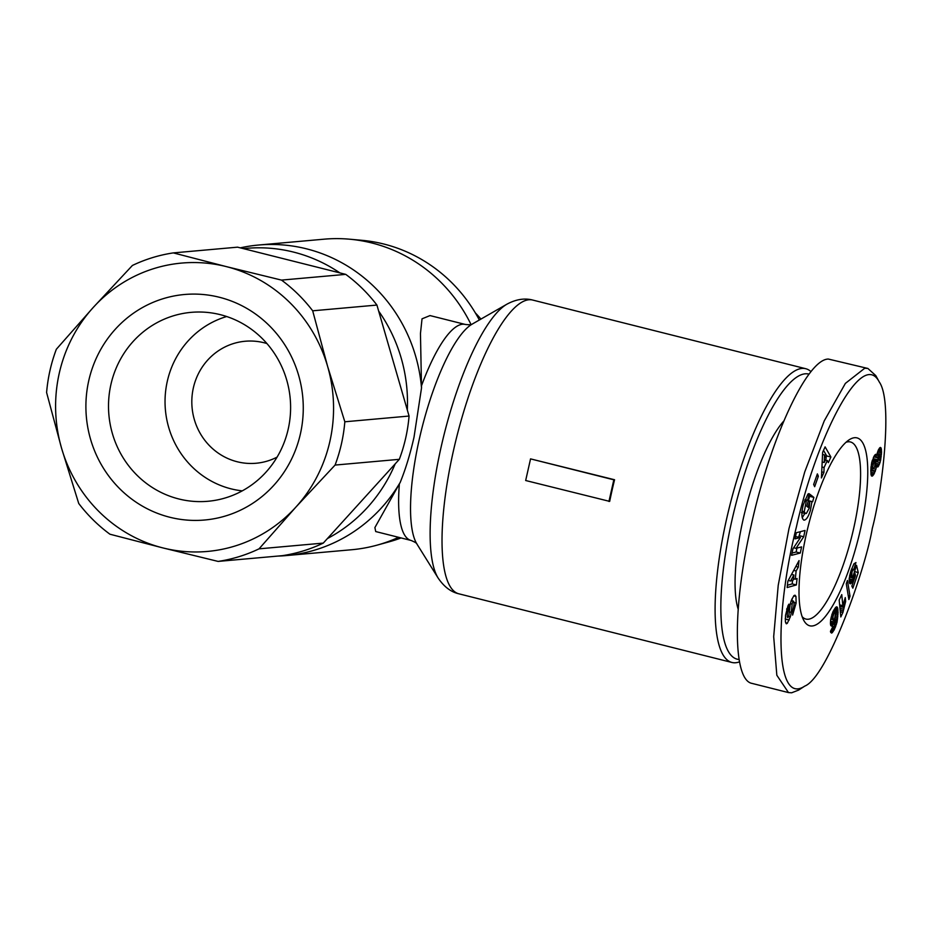 <?xml version="1.0" encoding="UTF-8"?>
<svg xmlns="http://www.w3.org/2000/svg" width="932" height="932" viewBox="0 0 932 932"><rect width="100%" height="100%" fill="white"/><g stroke="black" fill="none" stroke-linecap="round" stroke-linejoin="round"><path stroke-width="1.4" d="M810.98 371.635A151.438 40.309 104.1 0 0 805.784 368.723A151.438 40.309 104.1 0 0 726.517 519.369A151.438 40.309 104.1 0 0 731.923 662.466A151.438 40.309 104.1 0 0 739.472 661.86M530.553 458.882L614.561 479.747A151.438 40.309 104.1 0 0 612.009 490.582A151.438 40.309 104.1 0 0 609.679 501.393L525.671 480.516L530.553 458.882L613.827 479.817L608.946 501.463M472.244 324.08C471.452 324.79 469.146 324.907 465.324 324.452L430.025 315.575L422.033 318.826L420.46 333.54L421.52 387.933L414.029 437.12C410.231 453.954 405.641 469.017 400.247 482.322L374.897 527.57L375.713 531.555L411.012 540.432C414.903 542.051 416.872 543.251 416.93 544.032A117.071 31.164 -75.9 0 1 419.365 438.867A117.071 31.164 -75.9 0 1 472.233 324.08L506.926 304.182A145.718 38.783 104.1 0 0 441.116 447.069A145.718 38.783 104.1 0 0 438.087 577.968C443.982 586.729 450.902 592.006 458.847 593.801A151.438 40.309 -75.9 0 1 453.441 450.715A151.438 40.309 -75.9 0 1 532.708 300.057L805.784 368.723M421.52 387.933A155.889 149.633 -95.1 0 0 258.537 245.034A155.889 149.633 -95.1 0 0 240.293 247.854M339.854 272.878A153.663 147.489 -95.1 0 0 243.45 248.646L237.567 247.166L173.329 252.898A155.889 149.633 -95.1 0 0 132.391 265.469L93.235 307.467A144.763 138.938 -95.1 0 0 59.264 373.231A144.763 138.938 -95.1 0 0 61.535 448.117L46.6 392.523A155.889 149.633 -95.1 0 1 49.978 370.517A155.889 149.633 -95.1 0 1 56.351 349.244L93.235 307.467A144.763 138.938 -95.1 0 1 226.278 266.599L281.499 280.101L345.737 274.369L243.45 248.646M409.066 416.045A155.889 149.633 84.9 0 1 405.688 438.063A155.889 149.633 84.9 0 1 399.315 459.325L335.077 465.068A155.889 149.633 -95.1 0 0 341.45 443.807A155.889 149.633 -95.1 0 0 344.828 421.788L409.066 416.045L407.319 410.01A153.663 147.489 -95.1 0 0 378.672 311.113L376.924 305.067L312.686 310.81A155.889 149.633 -95.1 0 0 281.499 280.101M479.339 320.002A153.663 147.489 -95.1 0 0 361.872 240.305L349.593 239.198A155.889 149.633 -95.1 0 0 323.905 239.198L258.537 245.034M471.033 324.511A155.889 149.633 -95.1 0 0 349.593 239.198M846.011 442.281A91.313 24.302 -75.9 0 1 850.45 441.966A91.313 24.302 -75.9 0 1 853.712 528.234A91.313 24.302 -75.9 0 1 805.912 619.069A91.313 24.302 -75.9 0 1 802.149 616.681M806.308 534.246A96.881 25.781 -75.9 0 1 849.192 439.788A96.881 25.781 -75.9 0 1 860.469 529.399A96.881 25.781 -75.9 0 1 803.78 620.386A96.881 25.781 -75.9 0 1 806.308 534.246M738.144 609.085A106.9 28.449 -75.9 0 1 743.13 519.31A106.9 28.449 -75.9 0 1 783.684 421.148M796.114 603.039L792.608 615.085L792.759 609.912C794.169 606.103 794.437 603.19 793.551 601.175L793.237 601.291A2.19 0.583 104.1 0 0 792.188 604.134L791.221 612.359A8.225 2.19 -75.9 0 1 790.313 616.868L787.307 623.298L786.317 623.823L785.361 621.493L785.536 615.26L788.006 605.695L788.926 604.146L788.449 609.761C787.167 613.128 786.923 615.726 787.691 617.555A2.19 0.583 104.1 0 0 787.703 617.555A2.19 0.583 104.1 0 0 787.761 617.567A2.19 0.583 104.1 0 0 788.985 614.619L789.928 606.557A8.225 2.19 -75.9 0 1 791.454 600.161L793.924 595.63L795.031 595.187L795.963 596.433L796.114 603.039L794.064 602.515M809.291 493.797L808.825 493.68A10.147 2.703 -75.9 0 1 809.069 493.692A10.147 2.703 -75.9 0 1 809.291 493.797L807.543 500.239A4.112 1.095 104.1 0 0 807.427 500.181A4.112 1.095 104.1 0 0 807.322 500.169A4.112 1.095 104.1 0 0 806.227 501.439L804.234 511.668L802.044 511.12M804.234 511.668L805.516 513.567L806.366 513.439L809.244 508.08L809.792 501.346L808.091 507.299L806.763 506.251L810.129 494.461L813.869 497.408L812.634 501.742L808.289 500.915M811.889 501.824L810.456 510.27C808.394 516.864 806.203 520.149 803.897 520.138C801.427 518.402 801.24 513.229 803.326 504.643L807.881 494.181A10.147 2.703 -75.9 0 1 808.813 493.68M879.307 382.027L875.8 375.619L867.878 368.455L864.756 368.222L845.371 383.402L824.214 420.949L804.747 471.895L788.985 528.584L778.22 585.343L773.688 636.614L776.834 675.257L788.484 692.569L791.606 692.802L798.642 690.076L804.759 686.103C828.082 676.842 866.166 566.33 872.294 528.351C881.404 494.904 893.532 402.03 879.307 382.027C861.587 347.461 815.861 439.158 796.487 526.627C774.911 611.928 774.224 706.468 804.759 686.103M867.878 368.455L828.327 359.053C807.1 359.17 770.38 438.261 751.285 524.961C732.424 607.023 732.773 680.162 752.054 683.412L788.484 692.581M739.041 659.483A146.988 39.121 -75.9 0 1 731.923 520.312A146.988 39.121 -75.9 0 1 809.023 374.14M277.072 457.123A61.244 58.786 84.9 0 1 256.067 463.251A61.244 58.786 84.9 0 1 193.367 387.852A61.244 58.786 84.9 0 1 245.163 341.252A61.244 58.786 84.9 0 1 266.936 343.558M335.077 465.068L295.922 507.055A144.763 138.938 -95.1 0 0 329.905 441.29A144.763 138.938 -95.1 0 0 327.621 366.404L344.828 421.788M226.686 316.531A89.123 85.546 -95.1 0 0 167.294 381.305A89.123 85.546 -95.1 0 0 242.262 490.861M288.209 429.104A94.831 91.021 84.9 0 1 217.634 499.867A94.831 91.021 84.9 0 1 110.908 384.52A94.831 91.021 84.9 0 1 200.846 312.034A94.831 91.021 84.9 0 1 288.209 429.104M88.761 380.652A113.203 108.648 -95.1 0 0 169.799 517.248A113.203 108.648 -95.1 0 0 300.407 433.869A113.203 108.648 -95.1 0 0 219.37 297.261A113.203 108.648 -95.1 0 0 88.761 380.652M475.378 312.954A106.12 101.856 84.9 0 1 480.947 319.094M345.737 274.369A155.889 149.633 84.9 0 1 376.924 305.067M323.276 543.1A155.889 149.633 84.9 0 1 282.349 555.67L218.111 561.413A155.889 149.633 -95.1 0 0 259.038 548.843L323.276 543.1L327.423 538.545A153.663 147.489 -95.1 0 0 395.18 463.891L399.315 459.325M218.111 561.413L162.879 547.911A144.763 138.938 -95.1 0 1 61.535 448.117L78.742 503.501A155.889 149.633 -95.1 0 0 109.929 534.211L162.879 547.911A144.763 138.938 -95.1 0 0 295.922 507.055L259.038 548.843M173.329 252.898L226.278 266.599A144.763 138.938 -95.1 0 1 327.621 366.404L312.686 310.81M378.672 311.113L407.319 410.01M395.18 463.891L327.423 538.545M875.87 469.227L873.808 474.4L872.142 476.147L871.385 475.856L870.803 470.38L871.711 462.493L874.251 455.853L875.777 454.28L876.663 455.445L878.282 450.098L880.425 447.442L881.322 448.921L881.521 452.917L880.064 462.563L877.862 466.979L876.383 466.699L875.87 469.227L873.47 468.621M876.266 467.351L874.566 466.92M876.383 466.699L874.81 466.303M877.862 466.979L874.845 466.221M878.527 466.105L875.183 465.266M878.853 465.534L875.346 464.649M879.482 464.183L875.602 463.204M875.661 462.167L876.138 460.653M880.064 462.563L875.894 461.515M880.577 460.676L878.573 460.175M880.833 459.499L879.097 459.057M881.101 457.927L879.517 457.53M881.311 456.249L879.761 455.853M877.257 453.884L877.315 452.824M881.451 454.478L877.292 453.441M881.521 452.917L877.583 451.927M881.532 451.449L878.095 450.587M881.462 450.04L878.678 449.341M881.322 448.921L879.226 448.385M881.113 448.117L879.761 447.779M880.891 447.733L880.134 447.546M876.663 455.445L874.868 454.991M876.569 455.119L875.101 454.746M872.725 475.786L871.199 475.402M873.389 475.005L870.931 474.388M873.808 474.4L870.872 473.654M874.519 473.072L870.803 472.14M870.803 470.951L871.618 468.47M875.16 471.557L870.989 470.509M875.381 470.928L871.21 469.879M879.726 456.435L879.482 454.443L878.363 455.608L877.676 461.037L879.726 456.435M877.676 461.037L873.505 459.989L873.342 457.624M877.536 460.862L873.377 459.814M877.385 459.662L873.214 458.626M877.618 457.822L873.715 456.843M877.769 457.193L874.03 456.261M878.363 455.608L876.721 455.2M878.631 455.119L876.837 454.676M879.272 454.432L877.035 453.861M879.482 454.443L877.047 453.826M872.585 467.48L873.401 468.714L874.659 466.734L875.323 461.06L873.529 463.402L872.585 467.48L870.989 467.083M872.667 466.606L871.082 466.21M873.063 464.777L871.338 464.346M873.529 463.402L871.618 462.924M874.193 462.027L871.979 461.468M874.798 461.235L872.224 460.594M875.323 461.06L872.317 460.303M872.958 468.808L870.907 468.295M872.62 468.167L870.942 467.748M842.924 612.475L840.804 616.961L839.173 600.068L841.759 594.593L842.831 605.66L845.277 597.587L845.65 601.373L842.924 612.475L840.303 611.823M842.936 612.371L840.303 611.707M843.145 610.775L840.128 610.029M843.437 609.144L839.965 608.281M843.798 607.466L839.79 606.452M839.744 605.986L840.012 604.961M844.066 606.383L839.907 605.334M844.509 604.856L843.122 604.507M845.033 603.167L843.588 602.794M845.65 601.373L844.136 601M842.831 605.66L839.639 604.856M848.866 599.556L846.279 583.782L847.433 580.45L850.031 596.177L848.866 599.556M850.031 596.177L848.237 595.734M834.14 629.927L831.554 633.084L830.447 631.313L833.033 626.339L833.348 627.446L834.478 625.721L835.387 619.011L833.837 623.45L831.589 626.176L830.447 624.009L830.657 619.617L833.278 611.101L836.796 606.837L838.054 612.184L836.994 622.308L834.14 629.927L831.507 629.275M834.781 628.716L832.136 628.052M835.375 627.399L833.872 627.026M835.911 626.013L834.49 625.652M836.4 624.522L834.886 624.137M836.831 622.984L835.119 622.553M836.994 622.308L835.188 621.854M837.297 620.91L835.293 620.409M837.53 619.489L834.536 618.732M837.728 617.998L834.99 617.31M837.88 616.436L835.27 615.784M837.985 614.817L835.375 614.153M838.043 613.139L832.591 612.592M833.884 612.068L833.86 610.029M838.054 612.184L833.884 611.136M838.019 610.809L833.989 609.796M837.938 609.644L834.618 608.806M837.81 608.701L835.165 608.025M837.635 607.967L835.643 607.466M837.53 607.652L835.864 607.233M837.192 607.082L836.388 606.883M832.09 625.954L830.82 625.64M832.649 625.407L830.575 624.883M833.266 624.498L830.435 623.788M833.837 623.45L830.412 622.588M834.408 622.133L830.482 621.143M834.886 620.747L833.313 620.351M835.387 619.011L834.513 618.801M833.348 627.446L832.567 627.248M833.231 627.294L832.614 627.143M832.09 632.816L830.75 632.478M832.532 632.374L830.575 631.873M833.126 631.558L830.645 630.941M833.849 630.44L831.239 629.776M834.571 612.429L832.847 611.998M834.128 612.976L832.987 616.693L833.138 620.351L834.629 618.545L835.375 614.316L835.049 612.371L832.928 611.835M832.928 619.663L830.75 619.116M832.859 618.347L830.971 617.869M832.859 618.289L830.983 617.811M832.987 616.693L831.344 616.273M833.255 615.237L831.752 614.864M833.546 614.27L832.078 613.897M858.244 572.539L852.838 588.185L851.848 586.077L855.506 575.487L855.028 573.495L851.335 583.117L850.287 583.828L849.553 583.176L849.157 578.889L850.916 570.92L853.945 563.79L855.949 562.555L853.77 569.522L852.034 571.456L851.72 576.302L852.559 576.698L853.199 575.72L856.555 565.351L858.244 572.539L854.341 571.561M852.116 576.803L849.541 576.151M851.72 576.302L849.611 575.766M851.673 576.197L849.623 575.685M851.452 575.3L849.809 574.881M851.44 574.17L850.066 573.821M851.603 573.063L850.357 572.749M852.034 571.456L850.846 571.153M852.326 570.71L851.091 570.396M852.931 569.685L851.464 569.312M853.316 569.394L851.603 568.963M850.776 583.63L849.681 583.362M851.335 583.117L849.367 582.628M851.405 583.048L849.332 582.523M851.976 582.22L849.168 581.51M852.559 581.149L849.11 580.275M853.141 579.821L849.168 578.819M849.25 578.026L849.868 576.232M853.735 578.213L849.565 577.164M853.933 577.654L849.763 576.605M854.423 575.999L853.211 575.696M854.632 575.207L853.526 574.928M855.028 573.495L854.038 573.238M797.07 578.516L796.371 584.947L787.156 587.544L787.855 581.207L799.05 560.575L798.328 567.099L796.138 570.99L795.241 579.215L797.07 578.516M823.923 472.419L821.418 477.941L822.641 452.311L825.1 446.871L830.901 457.006L828.362 462.61L827.29 460.466L824.086 467.526L823.923 472.419L821.709 471.86M814.661 486.714L813.659 484.43L817.364 473.887L818.366 476.182L814.661 486.714M800.472 537.461L795.043 538.882L796.336 532.731L805.038 530.459L803.722 536.75L796.021 548.354L801.578 546.898L800.285 553.037L791.583 555.321L792.969 548.773L800.472 537.461L795.52 536.622M809.372 493.867L808.708 493.692M802.242 517.796L804.829 513.392M808.347 500.705L809.605 496.278M812.634 501.742L808.475 500.694M813.869 497.408L809.71 496.36M809.792 501.346L808.277 500.962M789.229 620.013L785.257 619.011M785.28 618.44L785.769 617.066M795.963 596.433L793.738 595.874M792.037 600.791L792.095 598.647M788.822 609.155L786.841 608.654M792.06 553.06L796.126 552L796.942 548.109M800.285 553.037L796.126 552M796.021 548.354L793.645 547.748M798.689 537.007L800.402 531.671M803.722 536.75L799.551 535.702M818.366 476.182L816.712 475.763M824.086 467.526L821.942 466.99M827.29 460.466L825.391 460M825.927 457.763L826.731 455.969L823.527 450.354M830.901 457.006L826.731 455.969M824.261 462.505L826.183 458.276L824.517 454.967L824.261 462.505L822.175 461.981M824.517 454.967L822.537 454.467M796.371 584.947L792.2 583.898L792.608 580.217M795.241 579.215L793.482 578.772M796.138 570.99L793.726 570.384M798.328 567.099L795.846 566.47M787.412 585.249L792.2 583.898M793.901 574.997L790.522 581.009L793.353 579.937L793.901 574.997L791.548 574.403M790.522 581.009L788.262 580.45M614.561 479.747L613.827 479.817M277.701 556.089A155.889 149.633 -95.1 0 0 286.275 555.577A155.889 149.633 -95.1 0 0 400.247 482.322M286.275 555.577L351.644 549.74A155.889 149.633 -95.1 0 0 376.924 545.185A155.889 149.633 -95.1 0 0 398.616 537.31M376.924 545.185L388.819 541.911A153.663 147.489 -95.1 0 0 401.086 537.939M465.324 324.452A111.351 29.638 104.1 0 0 421.625 385.452M806.227 501.439L804.421 500.985M787.354 623.24L785.594 622.786M790.313 616.868L788.542 616.425M791.221 612.359L789.299 611.881M792.188 604.134L790.429 603.691M793.237 601.291L791.233 600.791M788.449 609.761L786.643 609.307M399.327 484.372A111.351 29.638 104.1 0 0 411.012 540.432M805.516 513.567L801.345 512.518M807.427 500.181L804.945 499.564M793.551 601.175L791.303 600.604M416.93 544.032L438.087 577.968M506.926 304.182C516.013 299.288 524.6 297.914 532.708 300.057M731.923 662.466L458.847 593.801"/></g></svg>
